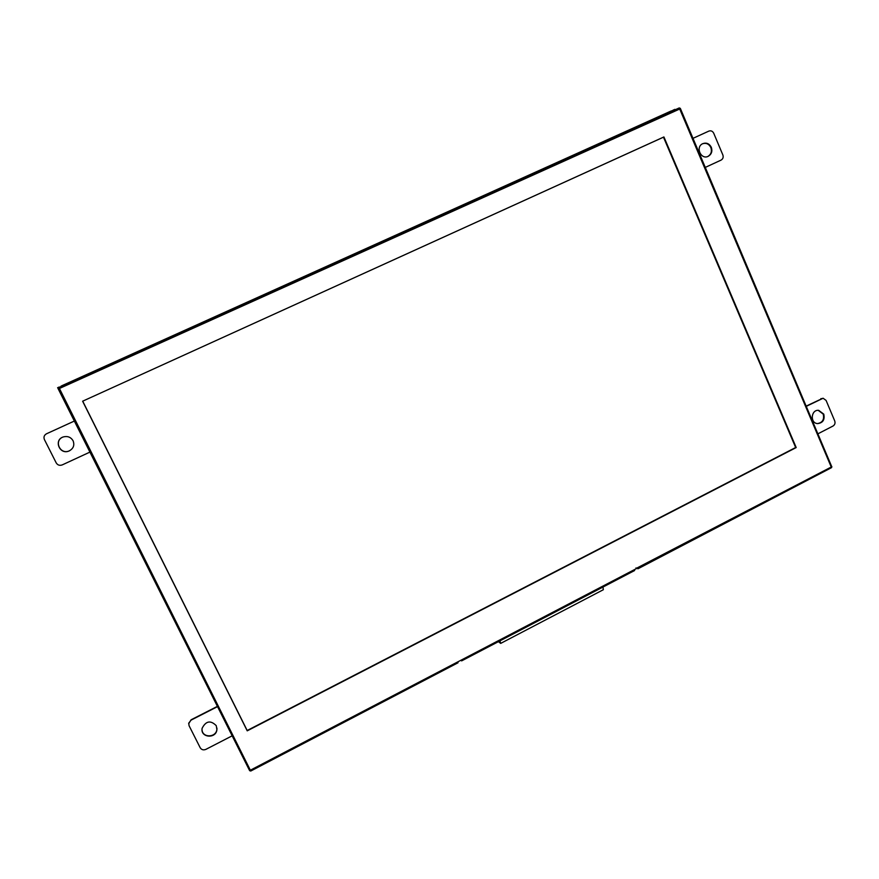 <?xml version="1.0" encoding="UTF-8"?>
<svg xmlns="http://www.w3.org/2000/svg" width="879" height="879" viewBox="0 0 879 879"><rect width="100%" height="100%" fill="white"/><g stroke="black" fill="none" stroke-linecap="round" stroke-linejoin="round"><path stroke-width="1.32" d="M675.017 109.853L674.797 109.337L674.006 110.304M59.135 387.628L57.629 387.628L58.212 388.793M61.112 386.397L59.75 387.342M59.618 387.079L58.86 387.079M672.006 111.204L671.413 110.864L61.728 385.782L61.255 386.672L60.992 386.145M671.93 110.864L673.786 109.798M817.953 433.797L833.017 426.029C834.841 424.843 835.424 423.162 834.742 420.986L826.084 400.417L823.107 398.242L806.329 406.318M705.288 167.406L721.066 160.11C722.988 158.956 723.582 157.242 722.857 154.957L713.715 133.212C712.583 131.103 710.968 130.4 708.859 131.103L693.004 138.344M74.352 421.052L46.521 433.776C44.159 435.149 43.456 437.072 44.4 439.544L56.212 462.903C57.64 465.145 59.651 465.815 62.233 464.903L89.922 452.103M217.531 706.628L191.106 720.099L188.743 723.131L189.084 725.746L200.181 747.71C201.533 749.798 203.434 750.358 205.884 749.369L232.166 735.822M216.245 725.658L216.915 729.647C216.058 739.162 200.181 737.734 202.126 728.284C205.895 720.912 210.597 720.033 216.245 725.658M823.766 414.13C824.963 419.777 822.909 422.931 817.58 423.601C809.823 423.206 810.965 409.471 818.679 410.339L823.766 414.13M73.089 440.775C74.748 445.246 73.418 448.653 69.078 450.971C59.574 455.245 53.344 439.819 63.42 436.896C67.661 435.874 70.88 437.16 73.089 440.775M711.32 147.309C712.583 151.254 711.572 154.243 708.276 156.286C701.101 160.143 695.168 147.2 702.552 143.749C706.331 142.321 709.254 143.497 711.32 147.309M202.027 729.504C202.071 738.074 216.201 737.877 216.893 729.317L216.948 728.098M817.503 423.59C822.535 422.634 824.447 419.47 823.216 414.108L818.228 410.328M63.068 437.017C53.531 440.423 60.014 455.069 69.199 450.905L69.815 450.63M707.881 156.462C711.122 154.407 712.111 151.43 710.858 147.518C708.935 143.903 706.156 142.651 702.508 143.771M822.931 398.242L806.23 406.076M217.399 706.375L191.106 719.78L188.666 723.758M82.615 401.209L663.92 136.948L796.198 447.565L247.23 730.834L82.615 401.209L663.48 137.179L795.66 447.51L247.175 730.504L82.725 401.198M461.618 660.832L634.572 570.548L634.748 569.46L637.495 568.032L638 568.757L635.978 567.955M634.748 569.46L460.959 660.228L461.618 660.887L460.959 660.228L250.658 770.048L249.625 770.641L250.768 771.037L59.596 388.826L58.706 387.815L58.278 388.968L58.706 387.815L679.214 107.952M249.658 770.696L250.779 771.026L457.992 662.788L458.047 661.744M58.278 388.99L249.647 770.685L58.289 388.99L679.797 108.974L680.324 108.359L679.269 107.941L831.512 467.672L831.875 466.705L637.176 567.9M638 568.757L831.501 467.672L638.044 568.669M831.732 466.65L680.324 108.37M250.768 770.982L457.992 662.788M500.689 643.395L603.335 589.721L602.961 587.062M499.986 640.846L500.678 643.406L498.459 641.648M499.931 640.879L500.492 643.032L498.613 641.56M62.002 386.331L61.728 385.782M820.92 398.594L821.469 398.605M461.618 660.887L634.572 570.548M680.324 108.359L679.236 107.941L58.706 387.815"/></g></svg>
